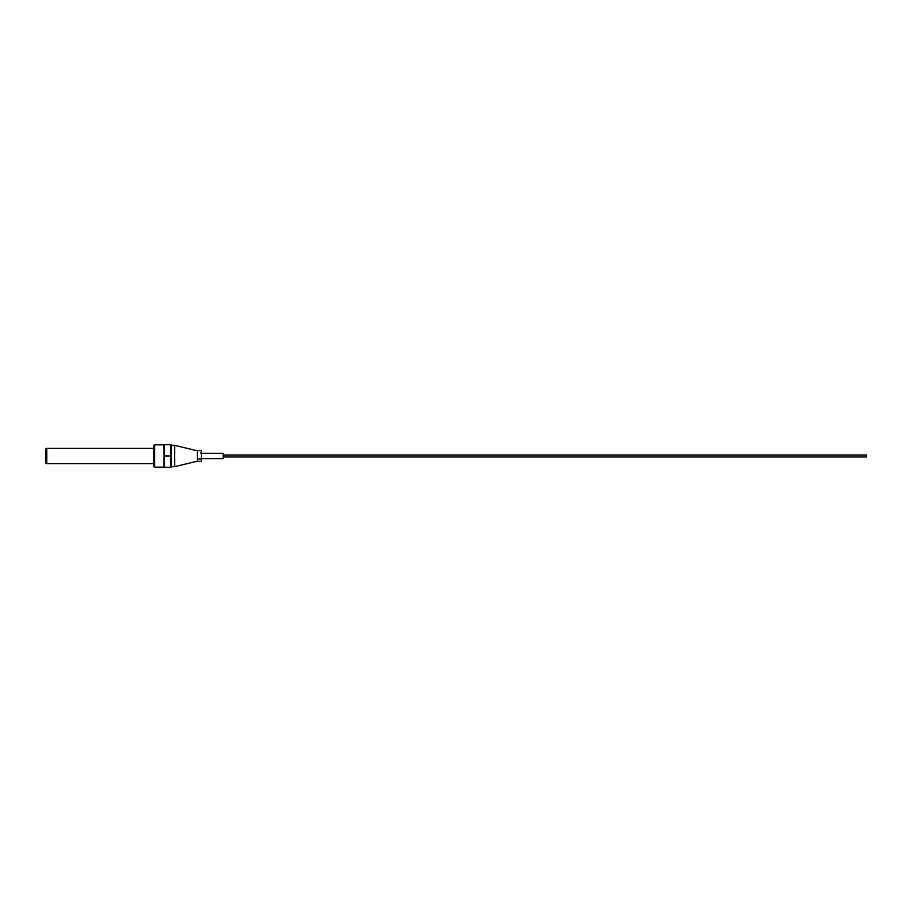 <?xml version="1.0" encoding="UTF-8"?>
<svg xmlns="http://www.w3.org/2000/svg" width="912" height="912" viewBox="0 0 912 912"><rect width="100%" height="100%" fill="white"/><g stroke="black" fill="none" stroke-linecap="round" stroke-linejoin="round"><path stroke-width="1.37" d="M153.877 466.465L153.877 445.535L154.55 444.862L154.55 467.138L153.877 466.465M164.57 466.465L163.909 467.138L163.909 444.862L154.55 444.862M174.602 445.307L174.602 466.693L171.274 466.693L171.274 445.307L174.602 445.307L195.909 450.494L201.335 450.653L201.335 461.347L201.335 458.679L223.258 458.679L223.258 453.321L201.335 453.321M200.845 458.941L197.277 458.941L201.335 458.941L201.335 450.653L197.334 450.653L197.334 461.347L201.335 461.347L195.909 461.506L201.335 461.347M200.617 453.059L201.335 453.139M197.482 459.511L197.505 458.941M174.602 466.693L196.069 461.483M170.59 456L170.59 467.366L164.57 467.366L164.57 456L170.59 456L170.59 444.634L164.57 444.634L164.57 456M46.808 463.319L45.6 463.319L45.6 448.647L46.808 448.647M153.877 463.695L46.808 463.695L46.808 448.282L153.877 448.282M171.274 448.282L171.262 456M866.4 456L866.4 457.003L866.4 456M163.909 467.138L154.55 467.138M164.57 445.535L163.909 444.862M171.08 467.366L171.262 465.394M171.08 444.634L171.262 446.606M195.909 450.494L201.335 450.653M197.334 461.347L195.909 461.506M866.4 457.003L223.258 457.003M866.4 454.997L223.258 454.997"/></g></svg>
